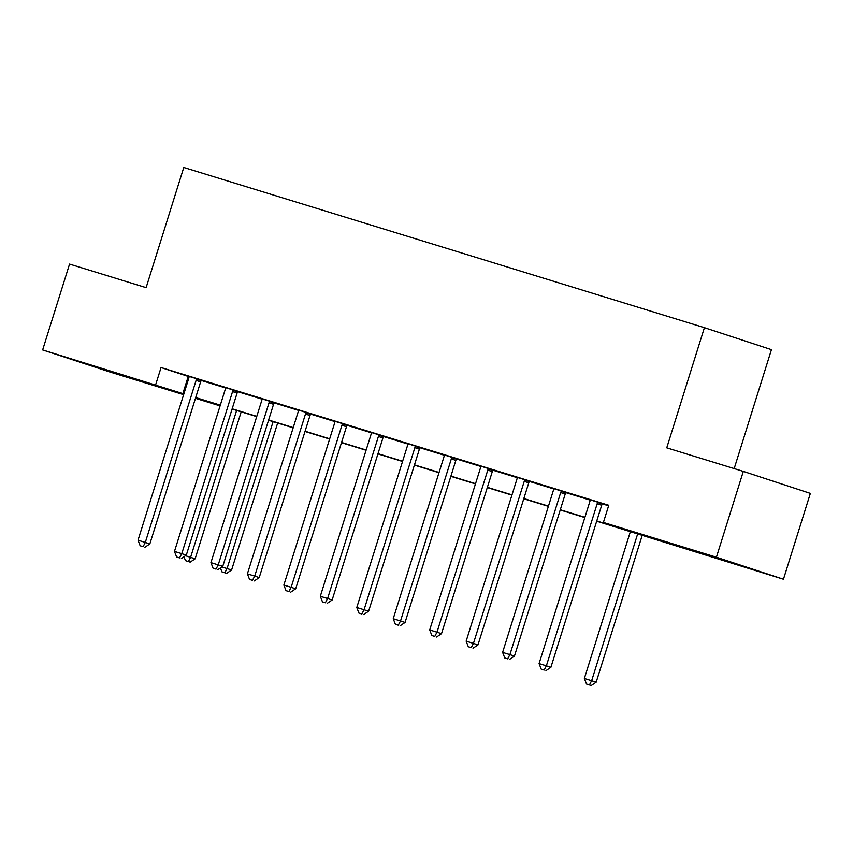 <?xml version="1.0" encoding="UTF-8"?>
<svg xmlns="http://www.w3.org/2000/svg" width="853" height="853" viewBox="0 0 853 853"><rect width="100%" height="100%" fill="white"/><g stroke="black" fill="none" stroke-linecap="round" stroke-linejoin="round"><path stroke-width="1.28" d="M103.224 369.008L136.789 379.702L103.224 369.008M699.695 552.531L733.26 563.225L699.695 552.531M734.177 468.585L771.443 349.655L704.407 327.669L183.779 167.476L146.119 287.653L69.551 264.089L42.65 349.933L183.864 393.926M704.407 327.669L666.747 447.836L743.315 471.389L810.35 493.386L783.449 579.23L596.684 521.204M220.085 405.889L195.476 398.319M183.63 394.672L109.685 371.919L42.65 349.933M596.759 520.97L630.57 531.376L603.391 522.452L608.775 505.285L161.057 367.536L188.993 376.685M201.361 380.491L225.459 387.902M237.816 391.708L261.914 399.119M274.271 402.925L298.379 410.346M310.737 414.142L334.834 421.563M347.192 425.359L371.29 432.78M383.647 436.576L407.755 443.997M420.113 447.793L444.21 455.214M456.568 459.01L480.665 466.431M493.034 470.238L517.131 477.648M529.489 481.455L553.586 488.865M565.944 492.671L590.052 500.082M602.41 503.888L608.615 505.797M602.581 503.654L590.041 499.794M566.115 492.437L553.576 488.577M529.66 481.22L517.121 477.36M493.205 470.003L480.665 466.143M456.739 458.786L444.2 454.926M420.284 447.558L407.745 443.709M383.818 436.341L371.29 432.492M347.363 425.125L334.824 421.275M310.908 413.908L298.369 410.048M274.442 402.691L261.903 398.831M237.987 391.474L225.448 387.614M201.532 380.257L188.993 376.397M743.315 471.389L716.413 557.233L783.449 579.23M161.057 367.536L155.672 384.703M603.391 522.452L716.413 557.233M195.71 397.573L220.319 405.143M232.165 408.79L256.774 416.371M268.62 420.007L293.24 427.588M305.086 431.223L329.695 438.805M341.541 442.451L366.15 450.021M378.007 453.668L402.616 461.238M414.462 464.885L439.071 472.455M450.917 476.102L475.537 483.672M487.383 487.319L511.992 494.889M523.838 498.536L548.447 506.106M560.293 509.753L584.913 517.323M220.245 405.388L195.636 397.807L220.106 405.836M584.838 517.558L560.218 509.987M548.372 506.341L523.763 498.77M511.917 495.124L487.308 487.553M475.462 483.907L450.842 476.337M438.996 472.69L414.387 465.12M402.541 461.473L377.932 453.903M366.076 450.256L341.467 442.686M329.621 439.039L305.011 431.469M293.165 427.822L268.546 420.252M256.7 416.605L232.091 409.024M188.225 376.45L182.851 393.617M598.049 502.161L597.761 502.556A3.593 3.049 -71.8 0 0 597.153 503.771L546.368 665.83L539.075 663.591L589.86 501.532A3.593 3.049 -71.8 0 0 590.052 500.178L590.041 499.698M602.634 503.579L602.293 504.038A3.593 3.049 -71.8 0 0 601.685 505.253L550.889 667.323L546.368 665.83L544.139 670.074L541.218 669.168L544.139 670.074M545.952 670.661L550.889 667.323M539.075 663.591L541.218 669.168M630.388 531.579L584.369 678.455L596.183 682.176L642.245 535.226M589.434 684.927L586.512 684.031L591.246 685.524L589.434 684.927L591.662 680.694L637.681 533.818M586.512 684.031L584.369 678.455M596.183 682.176L591.246 685.524M561.594 490.944L561.306 491.339A3.593 3.049 -71.8 0 0 560.688 492.554L509.902 654.614L502.609 652.374L553.405 490.315A3.593 3.049 -71.8 0 0 553.586 488.961L553.576 488.481M566.179 492.362L565.838 492.821A3.593 3.049 -71.8 0 0 565.219 494.036L514.434 656.106L509.902 654.614L507.674 658.857L504.763 657.951L507.674 658.857M509.486 659.444L514.434 656.106M502.609 652.374L504.763 657.951M525.128 479.727L524.84 480.122A3.593 3.049 -71.8 0 0 524.232 481.337L473.447 643.397L466.154 641.157L516.939 479.098A3.593 3.049 -71.8 0 0 517.131 477.744L517.121 477.264M529.713 481.145L529.372 481.604A3.593 3.049 -71.8 0 0 528.764 482.819L477.979 644.889L473.447 643.397L471.219 647.63L468.297 646.734L471.219 647.63M473.031 648.227L477.979 644.889M466.154 641.157L468.297 646.734M488.673 468.51L488.385 468.905A3.593 3.049 -71.8 0 0 487.777 470.12L436.992 632.18L429.699 629.94L480.484 467.87A3.593 3.049 -71.8 0 0 480.676 466.527L480.665 466.047M493.258 469.928L492.917 470.387A3.593 3.049 -71.8 0 0 492.298 471.602L441.513 633.662L436.992 632.18L434.763 636.413L431.842 635.517L434.763 636.413M436.576 637.01L441.513 633.662M429.699 629.94L431.842 635.517M452.207 457.293L451.93 457.688A3.593 3.049 -71.8 0 0 451.312 458.903L400.526 620.963L393.233 618.724L444.018 456.654A3.593 3.049 -71.8 0 0 444.21 455.31L444.2 454.83M456.792 458.701L456.462 459.17A3.593 3.049 -71.8 0 0 455.843 460.385L405.058 622.445L400.526 620.963L398.298 625.196L395.387 624.3L398.298 625.196M400.11 625.793L405.058 622.445M393.233 618.724L395.387 624.3M415.752 446.076L415.464 446.471A3.593 3.049 -71.8 0 0 414.857 447.686L364.071 609.746L356.778 607.507L407.563 445.437A3.593 3.049 -71.8 0 0 407.755 444.093L407.745 443.613M420.337 447.484L419.996 447.953A3.593 3.049 -71.8 0 0 419.388 449.168L368.603 611.228L364.071 609.746L361.843 613.979L358.921 613.083L361.843 613.979M363.655 614.576L368.603 611.228M356.778 607.507L358.921 613.083M379.297 434.859L379.009 435.254A3.593 3.049 -71.8 0 0 378.401 436.469L327.605 598.529L320.312 596.279L371.108 434.22A3.593 3.049 -71.8 0 0 371.3 432.876L371.279 432.396M383.882 436.267L383.541 436.736A3.593 3.049 -71.8 0 0 382.922 437.952L332.137 600.011L327.605 598.529L325.377 602.762L322.466 601.866L325.377 602.762M327.189 603.359L332.137 600.011M320.312 596.279L322.466 601.866M342.831 423.642L342.554 424.026A3.593 3.049 -71.8 0 0 341.936 425.252L291.15 587.312L283.857 585.062L334.643 423.003A3.593 3.049 -71.8 0 0 334.834 421.659L334.824 421.179M347.416 425.05L347.075 425.519A3.593 3.049 -71.8 0 0 346.467 426.735L295.682 588.794L291.15 587.312L288.922 591.545L286.011 590.649L288.922 591.545M290.734 592.142L295.682 588.794M283.857 585.062L286.011 590.649M306.376 412.425L306.088 412.809A3.593 3.049 -71.8 0 0 305.481 414.036L254.695 576.095L247.402 573.845L298.187 411.786A3.593 3.049 -71.8 0 0 298.379 410.442L298.369 409.962M310.961 413.833L310.62 414.302A3.593 3.049 -71.8 0 0 310.012 415.518L259.216 577.577L254.695 576.095L252.467 580.328L249.545 579.432L252.467 580.328M254.279 580.925L259.216 577.577M247.402 573.845L249.545 579.432M269.921 401.209L269.633 401.592A3.593 3.049 -71.8 0 0 269.015 402.808L218.229 564.878L210.936 562.628L261.732 400.569A3.593 3.049 -71.8 0 0 261.914 399.225L261.903 398.746M274.506 402.616L274.165 403.085A3.593 3.049 -71.8 0 0 273.546 404.301L222.761 566.36L218.229 564.878L216.001 569.111L213.09 568.215L216.001 569.111M217.814 569.708L222.761 566.36M210.936 562.628L213.09 568.215M233.455 389.992L233.168 390.375A3.593 3.049 -71.8 0 0 232.56 391.591L181.774 553.661L174.481 551.411L225.267 389.352A3.593 3.049 -71.8 0 0 225.459 388.008L225.448 387.529M238.04 391.399L237.699 391.868A3.593 3.049 -71.8 0 0 237.091 393.084L186.306 555.143L181.774 553.661L179.546 557.894L176.624 556.998L179.546 557.894M181.358 558.491L186.306 555.143M174.481 551.411L176.624 556.998M221.919 566.936L231.6 570.007L277.651 423.045M224.84 572.758L221.919 571.851L226.653 573.344L224.84 572.758L227.069 568.514L273.099 421.649M221.919 571.851L220.415 567.949M231.6 570.007L226.653 573.344M197 378.775L196.712 379.159A3.593 3.049 -71.8 0 0 196.105 380.374L145.309 542.444L138.026 540.194L188.812 378.135A3.593 3.049 -71.8 0 0 189.003 376.791L188.993 376.312M201.585 380.182L201.244 380.651A3.593 3.049 -71.8 0 0 200.626 381.867L149.84 543.926L145.309 542.444L143.091 546.677L140.169 545.781L143.091 546.677M144.903 547.274L149.84 543.926M138.026 540.194L140.169 545.781M185.453 555.719L195.134 558.79L241.196 411.828M188.385 561.541L185.464 560.634L190.198 562.127L188.385 561.541L190.614 557.297L236.633 410.432M185.464 560.634L183.96 556.732M195.134 558.79L190.198 562.127M597.761 502.556L602.293 504.038M597.153 503.771L601.685 505.253M561.306 491.339L565.838 492.821M560.688 492.554L565.219 494.036M524.84 480.122L529.372 481.604M524.232 481.337L528.764 482.819M488.385 468.905L492.917 470.387M487.777 470.12L492.298 471.602M451.93 457.688L456.462 459.17M451.312 458.903L455.843 460.385M415.464 446.471L419.996 447.953M414.857 447.686L419.388 449.168M379.009 435.254L383.541 436.736M378.401 436.469L382.922 437.952M342.554 424.026L347.075 425.519M341.936 425.252L346.467 426.735M306.088 412.809L310.62 414.302M305.481 414.036L310.012 415.518M269.633 401.592L274.165 403.085M269.015 402.808L273.546 404.301M233.168 390.375L237.699 391.868M232.56 391.591L237.091 393.084M196.712 379.159L201.244 380.651M196.105 380.374L200.626 381.867"/></g></svg>
